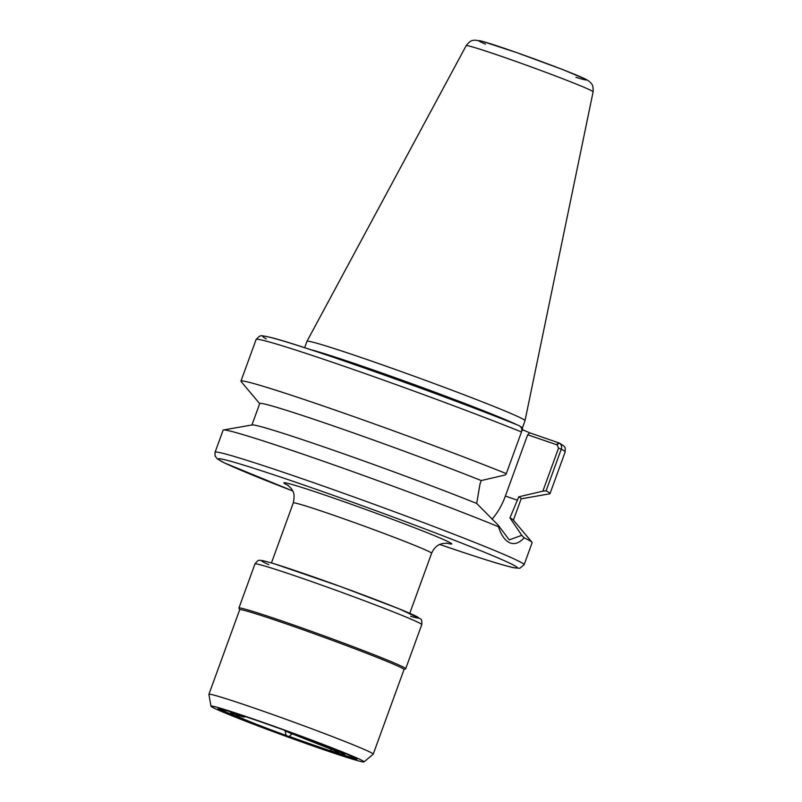 <?xml version="1.0" encoding="UTF-8"?>
<svg xmlns="http://www.w3.org/2000/svg" width="802" height="802" viewBox="0 0 802 802"><rect width="100%" height="100%" fill="white"/><g stroke="black" fill="none" stroke-linecap="round" stroke-linejoin="round"><path stroke-width="1.2" d="M245.633 716.697L243.567 717.018L240.901 715.865L240.79 715.083M286.073 730.863L288.971 732.597M240.901 715.865A60.03 1.995 -160 0 0 231.106 713.549A60.03 1.995 -160 0 0 288.87 736.627L286.204 735.474L284.921 730.452M292.199 733.78L288.87 736.627M329.993 748.356L331.457 750.993L334.123 752.146A60.03 1.995 -160 0 0 343.868 754.592A60.03 1.995 -160 0 0 286.144 731.384M404.007 669.58L405.622 668.828A88.741 2.957 -160 0 0 405.702 668.748A88.741 2.957 -160 0 0 395.566 663.525A88.741 2.957 -160 0 0 302.234 628.046A88.741 2.957 -160 0 0 238.916 608.046A88.741 2.957 -160 0 0 238.926 608.157L239.678 609.761M364.008 761.9L373.201 754.191A87.438 2.907 -160 0 0 373.231 754.141L404.028 669.53A87.438 2.907 -160 0 0 394.043 664.387A87.438 2.907 -160 0 0 302.083 629.43A87.438 2.907 -160 0 0 239.698 609.721L208.901 694.332A87.438 2.907 -160 0 0 208.891 694.392L210.976 706.201A81.433 2.707 -160 0 0 220.279 710.943A81.433 2.707 -160 0 0 305.211 743.243A81.433 2.707 -160 0 0 364.008 761.9A81.433 2.707 -160 0 0 354.735 757.058A81.433 2.707 -160 0 0 268.379 724.256A81.433 2.707 -160 0 0 210.976 706.201M373.231 754.141A87.438 2.907 -160 0 0 363.246 748.998A87.438 2.907 -160 0 0 271.287 714.041A87.438 2.907 -160 0 0 208.901 694.332M226.535 713.088A73.864 2.456 -160 0 0 305.341 743.013A73.864 2.456 -160 0 0 356.91 759.173A73.864 2.456 -160 0 0 348.489 754.923A73.864 2.456 -160 0 0 271.928 725.79A73.864 2.456 -160 0 0 218.164 708.677A73.864 2.456 -160 0 0 226.535 713.088M219.558 708.767A73.082 2.436 -160 0 0 227.447 712.577A73.082 2.436 -160 0 0 236.019 716.156M289.181 736.366A73.082 2.436 -160 0 0 332.95 751.644M338.434 753.429A73.082 2.436 -160 0 0 355.787 758.351M498.142 525.109L498.473 526.713C501.19 535.235 504.959 540.588 509.801 542.784C514.533 544.738 519.315 543.084 524.137 537.821L521.781 535.335L509.26 539.876L498.142 525.109L476.689 503.455A139.117 4.632 -160 0 0 337.923 451.807A139.117 4.632 -160 0 0 252.199 424.93L223.467 429.972A164.44 5.474 -160 0 0 223.106 430.173L215.076 452.238L215.066 455.927L217.242 458.824L224.56 462.965L292.75 490.974A159.217 5.303 -160 0 1 236.379 468.298A159.217 5.303 -160 0 1 296.169 482.383A159.217 5.303 -160 0 1 499.105 558.403A159.217 5.303 -160 0 1 439.717 544.458M498.473 526.713A164.44 5.474 -160 0 0 331.727 464.168A164.44 5.474 -160 0 0 223.467 429.972M476.689 503.455L480.017 484.007L481.26 480.568L505.35 474.934L506.313 473.621A164.44 5.474 -160 0 0 338.233 411.165A164.44 5.474 -160 0 0 240.951 381.14A164.44 5.474 -160 0 0 241.091 381.531L259.698 403.657M558.533 448.128L561.26 449.16A164.44 5.474 -160 0 1 565.159 451.957C564.899 446.945 566.844 447.636 559.215 443.005L557.119 444.879L558.533 448.128L542.864 491.165L546.092 490.834L561.26 449.16C562.092 446.544 561.39 444.478 559.164 442.985L529.741 432.839L527.676 434.784L505.37 496.067A41.764 20.391 -71.1 0 1 492.007 519.165M542.864 491.165L518.774 496.809L509.952 517.851L521.781 535.335M519.315 425.732L518.724 425.481L519.315 425.732C521.571 427.245 522.292 429.321 521.48 431.947L506.313 473.621M527.676 434.784L557.119 444.879M521.771 429.391L529.741 432.839M439.416 544.357C477.1 557.27 501.821 565.049 513.561 567.696L519.746 568.277L524.117 564.718L532.147 542.653A164.44 5.474 -160 0 0 531.997 542.262A164.44 5.474 -160 0 0 524.137 537.821M531.997 542.262L513.23 519.937A139.117 4.632 -160 0 0 509.952 517.851M513.4 520.137L521.2 498.694A139.117 4.632 -160 0 0 518.774 496.809M521.16 498.824L549.631 493.832A164.44 5.474 -160 0 0 549.992 493.631A164.44 5.474 -160 0 0 546.092 490.834M481.26 480.568A139.117 4.632 -160 0 0 340.098 428.258A139.117 4.632 -160 0 0 259.738 403.526L251.938 424.98M520.348 426.484A116.019 3.86 -160 0 1 522.343 428.037L525.019 420.679A116.019 3.86 -160 0 0 525.019 420.669A116.019 3.86 -160 0 0 511.766 413.852A116.019 3.86 -160 0 0 390.003 367.567A116.019 3.86 -160 0 0 306.976 341.301A116.019 3.86 -160 0 0 306.965 341.321L304.64 347.707M243.567 717.018A54.817 1.825 -160 0 0 286.204 735.474M287.667 485.04L291.447 488.729C292.429 491.295 295.477 491.867 293.291 502.914A73.604 2.446 20 0 1 329.401 513.781A73.604 2.446 20 0 1 423.215 548.929A73.604 2.446 20 0 1 431.616 553.26C434.554 546.553 438.824 544.879 439.316 544.648L442.123 543.596L447.396 543.175M446.594 543.104A89.263 2.967 -160 0 0 422.594 530.894A89.263 2.967 -160 0 0 327.717 496.027A89.263 2.967 -160 0 0 288.359 485.511M331.457 750.993A54.817 1.825 -160 0 0 288.81 732.537M410.624 616.297A83.528 2.777 -160 0 0 341.101 586.763A83.528 2.777 -160 0 0 268.86 564.688M411.627 619.405A88.741 2.957 -160 0 0 318.294 583.926A88.741 2.957 -160 0 0 254.976 563.916C257.242 560.949 258.755 559.776 259.527 560.408C260.46 560.428 259.678 559.405 275.186 564.087L340.509 586.543L399.246 608.898L420.348 618.823C421.531 619.034 422.002 620.969 421.762 624.628A88.741 2.957 -160 0 0 411.627 619.405M517.531 500.237L505.37 496.067M521.48 431.947A164.44 5.474 -160 0 0 353.401 369.491A164.44 5.474 -160 0 0 256.119 339.467L240.951 381.14M518.724 425.481A159.217 5.303 -160 0 0 340.91 359.857A159.217 5.303 -160 0 0 266.264 338.885M556.518 444.679L558.583 442.734M517.1 424.819A116.019 3.86 -160 0 0 509.09 421.21A116.019 3.86 -160 0 0 404.469 381.05A116.019 3.86 -160 0 0 310.374 349.582M524.117 564.718A164.44 5.474 -160 0 0 505.34 555.034A164.44 5.474 -160 0 0 332.399 489.3A164.44 5.474 -160 0 0 215.076 452.238M575.926 77.283A57.203 1.905 -160 0 0 570.573 72.691A57.203 1.905 -160 0 0 500.438 47.007A57.203 1.905 -160 0 0 485.471 44.16M585.39 87.869A67.538 2.246 -160 0 0 514.513 60.932A67.538 2.246 -160 0 0 466.183 45.644C471.275 39.128 472.799 40.842 474.674 40.12L481.471 41.062L516.468 52.521L562.834 69.624L586.332 79.498L589.269 81.353C591.535 84.11 593.35 83.719 593.109 91.839A67.538 2.246 -160 0 0 585.39 87.869M243.748 717.078L238.104 715.494M231.106 713.549L230.244 711.705M343.868 754.592L345.702 753.73M293.291 502.914L271.437 562.954M431.616 553.26L409.772 613.299M288.9 732.577L337.251 751.584M254.976 563.916L238.916 608.046M421.762 624.628L405.702 668.748M518.924 425.561C446.814 396.358 300.76 344.509 270.244 337.331C257.983 334.614 261.663 336.198 259.457 336.178L256.119 339.467M522.343 428.037L522.784 430.433M565.159 451.957L549.992 493.631M466.183 45.644L306.976 341.301M593.109 91.839L525.019 420.669"/></g></svg>
